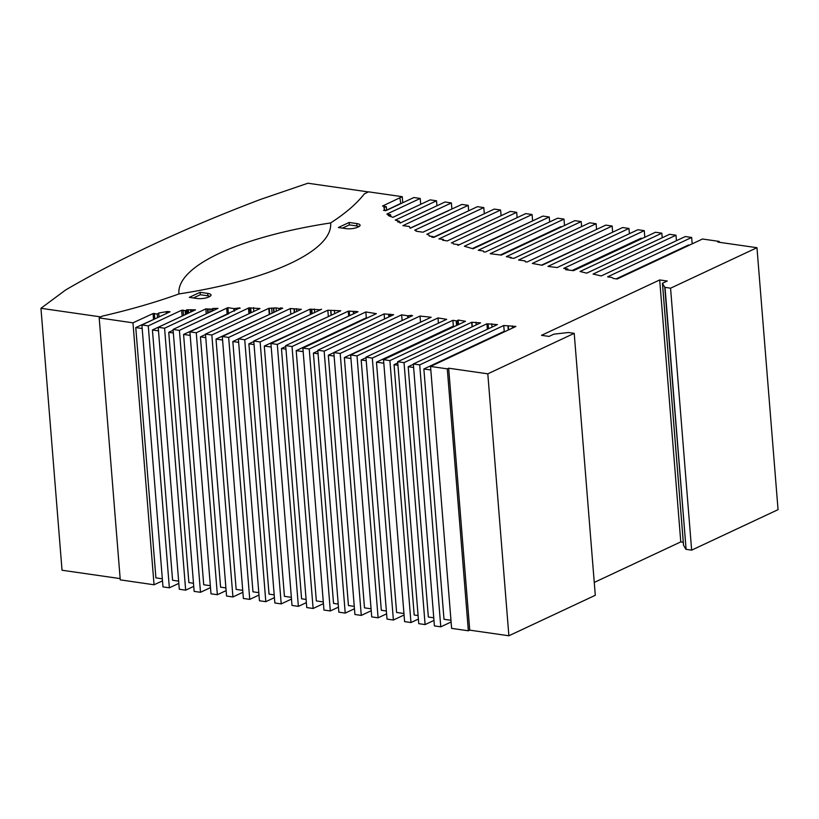 <?xml version="1.0" encoding="UTF-8"?>
<svg xmlns="http://www.w3.org/2000/svg" width="819" height="819" viewBox="0 0 819 819"><rect width="100%" height="100%" fill="white"/><g stroke="black" fill="none" stroke-linecap="round" stroke-linejoin="round"><path stroke-width="1.23" d="M567.946 269.994L567.864 268.939L565.642 269.707L573.495 270.679L655.487 232.258L661.844 233.18L580.057 271.498L586.711 273.147L669.625 234.295L675.992 235.207L593.069 274.058L601.238 275.931L685.298 236.548L691.656 237.459L607.606 276.842L611.793 277.446L613.503 278.491L617.147 279.013L702.497 239.015L719.236 241.421L717.833 242.086L756.971 247.707L670.566 288.196L664.772 287.295L662.438 283.282L667.26 281.03L659.694 279.944L541.492 335.329L549.058 336.414L553.869 334.162L568.468 332.514L574.211 333.343L487.807 373.833L448.658 368.202L447.287 368.847L430.538 366.441L515.888 326.453L503.757 325.501L419.707 364.885L413.339 363.974L497.389 324.59L486.947 323.781L404.033 362.633L397.665 361.722L480.579 322.87L471.683 322.276L389.895 360.595L383.527 359.684L465.52 321.273L458.169 320.055L456.838 320.956L452.876 320.321L372.307 358.077L365.939 357.156L446.683 319.328L438.001 317.936L357.012 355.876L350.655 354.965L431.142 317.25L420.034 316.052L340.202 353.46L333.835 352.539L412.561 315.653L411.056 315.366L407.842 315.796L401.658 314.834L324.15 351.146L317.782 350.235L393.632 314.701L384.131 313.923L309.244 349.007L302.876 348.095L376.371 313.657L365.837 311.957L292.035 346.539L285.677 345.618L357.964 311.752L356.408 311.486L348.28 311.159L277.303 344.42L270.925 343.499L340.745 310.79L327.835 310.227L260.135 341.953L253.767 341.032L321.57 309.265L319.666 309.777L310.022 309.142L244.727 339.731L238.37 338.82L301.351 309.316L290.356 308.528L228.665 337.428L222.297 336.517L282.688 308.22L280.774 307.883L279.474 308.497L276.064 307.893L268.786 308.333L211.845 335.012L205.487 334.101L259.992 308.558L248.976 307.831L196.273 332.77L189.906 331.859L239.947 307.872L234.07 308.609L227.907 307.637L179.422 330.354L173.055 329.433L217.987 308.384L212.95 308.456L211.701 309.172L205.835 308.886L164.578 328.214L158.21 327.303L195.506 309.828L186.712 309.797L185.954 310.708L181.644 310.237L148.27 325.87L141.902 324.959L170.055 311.773L167.496 311.496L158.712 313.022L157.279 314.025L153.071 313.544L132.965 322.829L99.191 317.915L102.262 316.134A337.172 98.198 -4.6 0 0 178.931 293.939A206.521 60.145 -4.6 0 0 330.651 223.157A206.521 60.145 -4.6 0 0 330.63 222.942A206.521 60.145 175.4 0 1 330.651 223.157A206.521 60.145 175.4 0 1 178.931 293.939A205.968 59.982 175.4 0 1 178.9 293.591A205.968 59.982 175.4 0 1 330.63 222.942A205.968 59.982 -4.6 0 0 178.9 293.591A205.968 59.982 -4.6 0 0 178.931 293.939A337.172 98.198 175.4 0 1 102.088 316.175L100.86 316.912L40.95 308.302L65.704 289.926A1350.029 393.181 175.4 0 1 260.524 199.416L307.893 183.231L368.376 191.922L364.332 193.868A409.06 119.134 175.4 0 1 330.63 222.942A409.06 119.134 -4.6 0 0 364.373 193.827L368.54 191.841L402.252 196.683L399.897 197.788L400.788 203.675M40.95 308.302L62.029 570.239L120.168 578.603M167.496 311.496L167.619 312.909M166.656 311.978L166.759 313.308M166.513 312.07L166.615 313.38M158.712 313.022L159.029 316.933M157.279 314.025L157.565 317.618M154.33 313.37L154.781 318.929M153.962 319.308L135.77 327.569L155.907 577.876L162.326 578.798M153.071 313.544L153.532 319.369M142.189 328.491L135.77 327.569M191.974 310.043L192.086 311.435M191.738 309.971L191.861 311.537M190.571 309.643L190.766 312.049M188.012 310.053L188.257 313.227M186.712 309.797L187.029 313.8M185.954 310.708L186.23 314.179M183.067 310.043L183.507 315.448M182.258 316.042L152.426 329.965L172.574 580.261L178.634 581.142M181.644 310.237L182.115 316.052M158.497 330.835L152.426 329.965M215.264 308.794L215.325 309.623M212.95 308.456L213.124 310.657M211.701 309.172L211.875 311.251M209.818 308.906L210.073 312.09M207.719 309.203L208.026 313.053M205.835 308.886L206.245 313.882M173.116 330.252L168.734 332.309L188.882 582.606L193.479 583.271M173.341 332.964L168.734 332.309M239.947 307.872L239.987 308.394M234.07 308.609L234.265 311.077M233.835 308.579L234.05 311.179M228.982 313.554L183.579 334.439L203.716 584.746L210.329 585.698M227.907 307.637L228.368 313.452M226.679 308.21L227.129 314.035M190.192 335.391L183.579 334.439M253.501 307.627L253.808 311.455M250.706 307.944L251.085 312.725M250.286 307.954L250.686 312.919M248.976 307.831L249.437 313.503M248.505 308.302L248.935 313.738M205.518 334.48L200.44 336.865L220.577 587.162L225.911 587.929M205.764 337.633L200.44 336.865M280.774 307.883L280.866 309.07M279.474 308.497L279.566 309.684M276.064 307.893L276.331 311.2M273.464 308.313L273.792 312.387M271.652 308.046L272.072 313.196M270.147 314.097L216.011 339.097L236.148 589.404L242.721 590.345M269.236 308.323L269.707 314.148M268.786 308.333L269.256 314.148M222.584 340.049L216.011 339.097M296.55 308.65L296.775 311.455M294.41 309.244L294.666 312.438M290.356 308.528L290.817 314.25M238.37 338.923L232.831 341.523L252.969 591.82L258.784 592.659M238.646 342.352L232.831 341.523M314.353 309.019L314.639 312.52M311.476 309.408L311.834 313.831M310.022 309.142L310.452 314.476M253.808 341.523L248.894 343.826L269.031 594.133L274.191 594.87M254.054 344.574L248.894 343.826M338.697 310.892L338.769 311.722M338.37 310.882L338.442 311.865M334.387 310.309L334.654 313.646M330.927 310.708L331.296 315.223M329.218 316.195L264.291 346.038L284.428 596.345L291.349 597.338M327.835 310.227L328.306 316.052M271.212 347.031L264.291 346.038M356.408 311.486L356.49 312.438M353.88 311.834L354.023 313.595M353.552 311.875L353.706 313.749M349.222 311.056L349.59 315.673M348.28 311.159L348.669 316.103M285.749 346.498L281.46 348.505L301.597 598.812L306.101 599.457M285.954 349.15L281.46 348.505M367.25 317.936L366.308 317.782L296.202 350.624L316.339 600.931L323.3 601.934M365.837 311.957L366.308 317.782M303.163 351.627L296.202 350.624M390.11 314.148L390.274 316.267M389.148 314.588L389.322 316.718M384.131 313.923L384.531 318.96M317.844 351.013L313.401 353.102L333.538 603.398L338.206 604.074M318.069 353.767L313.401 353.102M411.056 315.366L411.128 316.329M408.149 315.755L408.302 317.649M407.842 315.796L408.005 317.792M401.658 314.834L402.119 320.546M333.845 352.651L328.306 355.241L348.444 605.548L354.258 606.377M334.121 356.081L328.306 355.241M429.719 317.383L429.76 317.895M429.279 317.383L429.34 318.089M421.089 321.959L344.359 357.545L364.496 607.852L371.079 608.793M420.034 316.052L420.505 321.877M350.931 358.497L344.359 357.545M438.001 317.936L438.421 323.198M365.991 357.708L361.179 359.961L381.316 610.268L386.363 610.994M366.226 360.688L361.179 359.961M458.169 320.055L458.527 324.539M456.838 320.956L457.176 325.174M454.668 326.351L453.347 326.146L376.464 362.162L396.611 612.469L403.951 613.523M452.876 320.321L453.347 326.146M383.814 363.216L376.464 362.162M475.972 322.205L476.187 324.928M471.939 322.297L472.297 326.75M471.683 322.276L472.051 326.863M397.768 362.95L394.052 364.69L414.189 614.997L418.089 615.55M397.952 365.254L394.052 364.69M491.738 323.771L492.004 327.109M488.124 323.925L488.513 328.747M487.807 323.904L488.216 328.89M486.947 323.781L487.387 329.279M413.37 364.301L408.19 366.728L428.337 617.024L433.763 617.802M413.626 367.506L408.19 366.728M512.254 325.931L512.418 328.081M508.282 326.116L508.589 329.873M507.944 326.105L508.261 330.026M505.2 331.46L504.228 331.326L423.863 368.98L444 619.277L450.962 620.28M503.757 325.501L504.228 331.326M430.825 369.973L423.863 368.98M567.864 268.939L563.687 268.397L644.266 230.651L637.899 229.73L557.155 267.567L547.993 266.39L628.972 228.45L622.614 227.539L542.117 265.254L532.319 263.442L612.162 226.034L605.794 225.123L527.067 262.008L525.327 261.824L525.02 260.892L518.591 260.043L596.109 223.73L589.741 222.809L513.892 258.354L510.217 257.872L511.169 257.422L506.306 256.675L581.193 221.58L574.836 220.669L501.33 255.108L490.202 253.685L563.994 219.113L557.637 218.202L485.339 252.068L483.66 251.863L483.405 251.034L478.276 250.245L549.252 216.994L542.884 216.083L473.075 248.792L464.383 246.253L532.094 214.527L525.726 213.616L457.923 245.383L458.589 244.686L453.276 243.929L453.03 243.089L451.392 242.905L516.687 212.316L510.319 211.394L447.338 240.909L442.639 240.202L443.437 239.414L438.943 238.902L500.624 210.002L494.256 209.091L433.875 237.387L431.767 237.141L433.056 236.527L429.289 236.097L429.269 235.309L426.863 234.265L483.804 207.586L477.436 206.675L422.942 232.207L416.451 231.275L414.742 230.17L468.233 205.344L461.865 204.433L410.084 228.163L409.367 226.474L402.897 225.645L451.382 202.928L445.014 202.006L400.082 223.065L399.969 222.246L397.645 221.918L399.334 221.263L395.27 220.127L436.537 200.788L430.17 199.877L392.874 217.352L388.104 215.428L390.673 214.783L386.855 214.087L420.229 198.454L413.861 197.533L385.729 210.729L383.476 210.309L384.828 209.787L383.824 207.565L386.322 206.716L382.524 206.05L399.897 197.788M386.599 210.155L400.358 203.614M384.623 209.869L384.664 210.432M384.828 209.787L384.879 210.463M386.322 206.716L386.619 210.309M390.673 214.783L390.806 216.421M392.803 217.342L417.076 206.009M399.334 221.263L399.406 222.164M404.115 225.071L404.187 225.809M410.35 228.194L448.771 210.565M416.001 229.822L416.062 230.579M433.056 236.527L433.118 237.295M429.269 235.309L429.33 236.107M433.251 237.315L481.173 215.223M443.437 239.414L443.509 240.305M472.563 248.454L529.801 222.215M500.337 254.985L560.769 226.668L561.742 226.802M511.169 257.422L511.22 257.995M541.912 264.987L609.52 233.671M572.092 270.505L641.042 238.196L642.393 238.39M616.175 278.869L688.431 245.014L689.403 245.147M356.746 223.567A8.323 2.426 175.4 0 1 360.084 225.215A8.323 2.426 175.4 0 1 358.415 226.853L357.514 227.283A8.333 2.426 175.4 0 1 345.915 228.624L338.339 227.528L349.14 222.471L356.746 223.567L356.941 225.993A8.323 2.426 175.4 0 1 359.06 226.515M208.466 297.113A8.333 2.426 175.4 0 1 196.867 298.454L189.302 297.369L200.092 292.311L207.698 293.397A8.323 2.426 175.4 0 1 211.036 295.045A8.323 2.426 175.4 0 1 209.377 296.683L208.466 297.113M200.092 292.311L200.286 294.727L207.903 295.823A8.323 2.426 175.4 0 1 210.012 296.345M193.407 297.952L200.286 294.727M349.14 222.471L349.334 224.897L356.941 225.993M342.455 228.122L349.334 224.897M500.624 210.002L501.085 215.725M516.687 212.316L517.117 217.649M532.094 214.527L532.606 220.895M549.252 216.994L549.651 221.939M563.994 219.113L564.516 225.501M581.193 221.58L581.603 226.628M596.109 223.73L596.56 229.443M612.162 226.034L612.653 232.197M628.972 228.45L629.401 233.722M644.266 230.651L644.799 237.264M661.844 233.18L662.213 237.766M675.992 235.207L676.433 240.704M691.656 237.459L692.178 243.857M719.236 241.421L719.307 242.291M756.971 247.707L778.05 509.653L691.645 550.143L670.566 288.196M665.028 287.397L686.107 549.344L691.645 550.143M664.772 287.295L686.107 549.344M662.438 283.282L683.517 545.229L685.851 549.242M659.694 279.944L680.773 541.891L683.271 542.25M594.256 582.422L680.773 541.891M574.211 333.343L595.29 595.29L508.886 635.769L487.807 373.833M448.658 368.202L469.737 630.149L508.886 635.769M447.287 368.847L468.355 630.794L469.737 630.149M430.538 366.441L451.617 628.388L468.355 630.794M419.707 364.885L440.776 626.832L451.105 621.99M413.339 363.974L434.418 625.911L440.776 626.832M404.033 362.633L425.102 624.58L433.968 620.423M397.665 361.722L418.744 623.658L425.102 624.58M389.895 360.595L410.964 622.542L418.376 619.072M383.527 359.684L404.596 621.631L410.964 622.542M372.307 358.077L393.386 620.014L404.064 615.008M365.939 357.156L387.018 619.103L393.386 620.014M436.537 200.788L436.936 205.794M451.382 202.928L451.873 209.111M468.233 205.344L468.673 210.78M483.804 207.586L484.305 213.759M402.252 196.683L402.733 202.764M420.229 198.454L420.7 204.32M99.191 317.915L120.26 579.862L154.044 584.776L132.965 322.829M162.49 580.866L154.044 584.776M141.902 324.959L162.981 586.906L169.349 587.817L148.27 325.87M178.818 583.384L169.349 587.817M158.21 327.303L179.289 589.25L185.657 590.161L164.578 328.214M193.724 586.373L185.657 590.161M173.055 329.433L194.134 591.379L200.491 592.291L179.422 330.354M210.483 587.612L200.491 592.291M189.906 331.859L210.985 593.806L217.352 594.717L196.273 332.77M226.126 590.612L217.352 594.717M205.487 334.101L226.556 596.037L232.924 596.959L211.845 335.012M242.885 592.291L232.924 596.959M222.297 336.517L243.376 598.454L249.744 599.375L228.665 337.428M258.978 595.044L249.744 599.375M238.37 338.82L259.439 600.767L265.806 601.678L244.727 339.731M274.416 597.645L265.806 601.678M253.767 341.032L274.846 602.979L281.204 603.9L260.135 341.953M291.492 599.078L281.204 603.9M270.925 343.499L292.004 605.446L298.372 606.367L277.303 344.42M306.347 602.62L298.372 606.367M285.677 345.618L306.746 607.565L313.114 608.476L292.035 346.539M323.433 603.644L313.114 608.476M302.876 348.095L323.945 610.042L330.313 610.954L309.244 349.007M338.452 607.145L330.313 610.954M317.782 350.235L338.861 612.182L345.219 613.093L324.15 351.146M354.453 608.773L345.219 613.093M333.835 352.539L354.914 614.485L361.271 615.407L340.202 353.46M371.232 610.739L361.271 615.407M350.655 354.965L371.724 616.902L378.091 617.823L357.012 355.876M386.599 613.841L378.091 617.823M166.206 312.1L166.329 313.513M188.36 310.002L188.605 313.063M187.735 310.002L188.001 313.349M186.241 310.36L186.537 314.035M185.145 310.524L185.463 314.537M208.036 309.162L208.333 312.899M207.463 309.162L207.78 313.165M234.357 308.579L234.551 310.944M278.941 308.394L279.064 309.92M273.771 308.261L274.089 312.244M294.031 309.172L294.308 312.612M311.804 309.367L312.141 313.687M311.23 309.367L311.599 313.943M330.712 310.667L331.081 315.315M353.306 311.824L353.47 313.861M388.626 314.527L388.82 316.953M407.616 315.755L407.78 317.895M457.186 320.72L457.534 325.01M456.203 320.853L456.572 325.46M389.69 215.028L389.803 216.37M429.269 235.401L429.32 236.097M567.27 269.134L567.332 269.912M207.698 293.397L207.903 295.823M662.479 283.364L683.558 545.311"/></g></svg>
